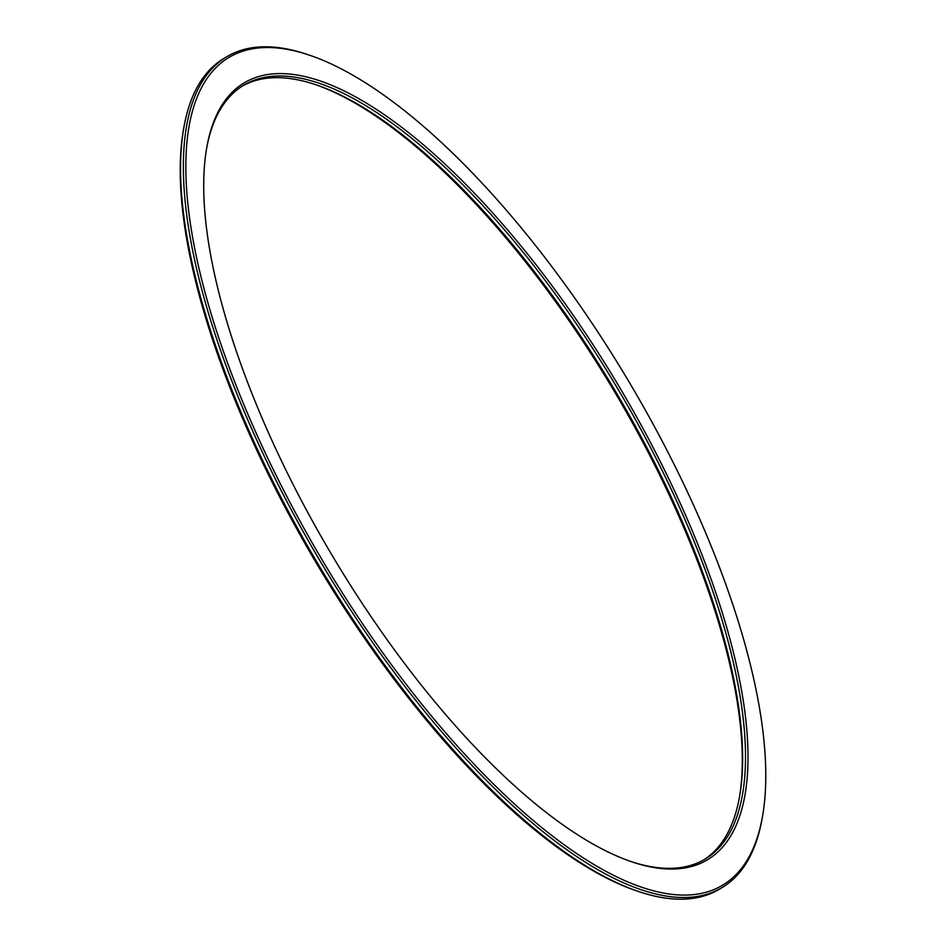 <?xml version="1.0" encoding="UTF-8"?>
<svg xmlns="http://www.w3.org/2000/svg" width="946" height="946" viewBox="0 0 946 946"><rect width="100%" height="100%" fill="white"/><g stroke="black" fill="none" stroke-linecap="round" stroke-linejoin="round"><path stroke-width="1.42" d="M703.576 859.973A450.485 165.834 59.2 0 0 739.725 795.61A450.485 165.834 59.2 0 0 614.049 388.96A450.485 165.834 59.2 0 0 316.248 84.868A450.485 165.834 59.2 0 0 260.079 79.393A450.485 165.834 59.2 0 0 242.424 86.027M206.453 149.35A450.485 165.834 -120.8 0 1 243.832 85.164A450.485 165.834 -120.8 0 1 262.917 77.702A450.485 165.834 -120.8 0 1 630.686 411.061A450.485 165.834 -120.8 0 1 704.995 859.145A450.485 165.834 -120.8 0 1 685.921 866.607A450.485 165.834 -120.8 0 1 630.769 861.475M688.168 867.316A452.247 166.484 59.2 0 0 646 434.072A452.247 166.484 59.2 0 0 263.496 75.302A452.247 166.484 59.2 0 0 206.63 148.286A452.247 166.484 59.2 0 0 332.815 556.532A452.247 166.484 59.2 0 0 631.786 861.818A452.247 166.484 59.2 0 0 688.168 867.316M309.673 55.235L307.639 54.549A483.643 178.037 59.2 0 0 247.344 48.66A483.643 178.037 59.2 0 0 226.863 56.677A483.643 178.037 59.2 0 0 306.634 537.754A483.643 178.037 59.2 0 0 701.494 895.649A483.643 178.037 59.2 0 0 721.975 887.644A483.643 178.037 59.2 0 0 762.299 817.604L762.665 815.499A481.869 177.387 -120.8 0 1 702.074 893.249A481.869 177.387 -120.8 0 1 294.525 510.982A481.869 177.387 -120.8 0 1 249.59 49.369A481.869 177.387 -120.8 0 1 309.673 55.235A481.869 177.387 -120.8 0 1 628.227 380.517A481.869 177.387 -120.8 0 1 762.665 815.499M721.975 887.644L719.137 889.323A483.643 178.037 -120.8 0 1 698.656 897.34A483.643 178.037 -120.8 0 1 638.361 891.451A483.643 178.037 -120.8 0 1 318.636 564.975A483.643 178.037 -120.8 0 1 183.701 128.396A483.643 178.037 -120.8 0 1 224.025 58.356L226.863 56.677M183.701 128.396L183.335 130.501A481.869 177.387 59.2 0 0 317.773 565.483A481.869 177.387 59.2 0 0 636.327 890.765L638.361 891.451M315.231 84.525A452.247 166.484 -120.8 0 1 613.185 389.468A452.247 166.484 -120.8 0 1 739.547 796.65"/></g></svg>
